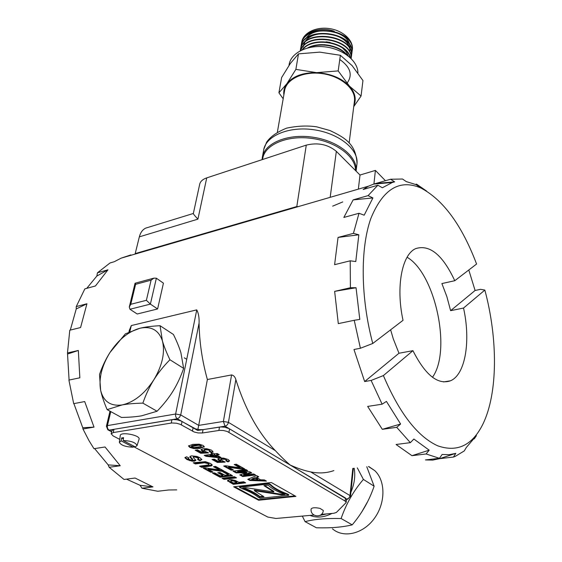 <?xml version="1.0" encoding="UTF-8"?>
<svg xmlns="http://www.w3.org/2000/svg" width="562" height="562" viewBox="0 0 562 562"><rect width="100%" height="100%" fill="white"/><g stroke="black" fill="none" stroke-linecap="round" stroke-linejoin="round"><path stroke-width="0.84" d="M301.19 45.873L301.274 45.072C302.792 22.347 355.844 29.133 352.205 50.629L351.931 52.238M352.184 50.847L352.262 50.215C355.901 28.852 303.255 21.89 301.373 44.44M300.712 48.768L300.789 47.953C302.3 25.269 355.458 32.062 351.826 53.523L351.545 55.139M351.805 53.699L351.882 53.102C355.507 31.648 302.37 24.847 300.86 47.538L300.789 47.953M351.426 56.537L351.496 56.01C355.121 34.584 301.878 27.777 300.368 50.432L300.319 50.735C302.019 28.177 355.065 35.083 351.44 56.425L351.159 58.048M300.684 50.545C307.147 31.296 353.105 39.375 351.102 58.483M351.138 58.518C353.955 38.968 306.416 30.636 300.572 50.608M302.588 49.66C312.816 36.27 346.67 42.375 350.161 57.584M350.4 57.802C347.667 41.932 311.917 35.511 302.159 49.849M330.674 45.592L324.379 44.686M348.314 56.017L346.255 51.859L342.644 48.086M330.147 42.417L326.093 41.82M349.88 51.374L349.866 49.154M349.768 48.451C349.121 44.974 347.028 41.827 343.501 39.01M314.151 34.682C309.655 36.418 306.473 38.975 304.611 42.354M304.267 43.049L303.297 46.414M349.423 47.868C346.438 33.06 313.125 28.002 305.187 41.82M304.667 42.656L303.354 46.07M303.269 46.513L303.199 46.983M277.396 132.035L284.527 91.079C285.91 79.326 303.248 70.917 322.047 73.58C340.867 76.088 355.795 88.936 354.496 100.703L354.369 101.708M353.87 105.621C356.603 99.165 355.128 92.674 349.452 86.134C341.499 78.02 330.547 73.524 316.582 72.646C302.742 72.519 292.823 76.221 286.831 83.759C284.365 87.215 283.374 90.939 283.859 94.929M283.185 98.786L278.914 92.8L286.831 83.759L295.872 69.379L316.582 72.646L338.183 70.91L349.452 86.134L361.057 96.025L353.744 106.625M361.057 96.025L362.954 80.563L352.142 65.663L340.375 55.287L319.757 52.133L298.499 53.861L290.343 63.478L281.625 77.542L278.914 92.8M298.499 53.861L295.872 69.379M340.375 55.287L338.183 70.91M350.056 45.866L350.224 48.669L350.014 45.796M349.803 44.925C346.761 30.137 313.652 25.114 305.686 38.897M347.119 55.111C339.905 45.241 319.16 41.307 307.59 47.96M301.661 43.063C302.159 33.572 315.127 26.512 329.149 28.543C343.185 30.425 354.046 40.808 352.276 50.123M302.258 41.328C304.513 31.781 320.769 26.337 334.271 31.261M341.668 34.711C346.073 37.633 348.812 41.075 349.88 45.051M309.177 47.573C320.466 42.283 338.57 45.768 346.087 54.388M357.903 72.927C358.071 61.082 343.045 48.88 324.941 46.864C306.852 44.707 290.491 53.271 289.079 64.939L288.994 65.424M265.166 215.752L265.608 216.117M242.819 222.264L243.206 222.636M235.85 379.603L228.439 422.357L275.331 450.612C258.492 433.267 245.327 409.6 235.85 379.603C235.092 376.898 233.666 375.339 231.586 374.931L223.388 421.444L228.439 422.357C227.912 424.443 226.781 425.722 225.053 426.193L223.388 421.444L198.702 425.385L197.88 429.445M333.891 470.591C326.613 473.155 318.879 473.597 310.688 471.911C304.478 470.675 297.649 468.385 290.203 465.041L346.466 498.986M157.606 308.959L150.391 304.112L156.362 278.211L163.43 283.164L157.606 308.959L137.205 314.003L129.948 309.262L150.391 304.112L146.387 300.305L130.77 304.295L129.295 307.014L129.948 309.262M231.586 374.931L207.378 379.526C202.151 360.776 199.384 341.97 199.074 323.108C199.313 317.706 198.541 313.287 196.763 309.866L131.304 325.56L129.365 330.224M199.074 323.108L180.711 414.925L179.433 417.454L177.318 418.767C175.92 417.735 175.358 416.147 175.632 414.011L180.711 414.925L198.702 425.385L207.378 379.526M275.331 450.612C280.782 456.484 285.742 461.297 290.203 465.041L225.053 426.193L197.655 430.464L177.318 418.767L109.07 430.127L107.834 429.804L106.408 426.221L107.426 425.603L110.763 411.609M147.82 227.47L145.748 228.109C142.622 229.584 140.486 232.499 139.341 236.855L135.21 253.602L296.806 206.535L306.276 145.122C317.888 142.319 327.906 144.399 336.343 151.354L360.003 175.028L375.395 170.419L385.448 180.732M306.276 145.122L206.732 177.887C202.587 179.327 200.22 181.533 199.636 184.512L193.349 213.476C193.314 214.01 194.838 215.899 197.922 219.138L139.341 236.855M73.896 403.621L82.754 427.724L94.009 427.113L84.693 401.563L73.692 403.664L68.901 380.095L79.839 377.804L78.343 350.463L67.475 352.964L69.786 330.21L80.577 327.541L86.934 303.768L76.242 306.592L84.848 288.882L95.456 285.953L107.967 269.802L97.458 272.795L110.047 262.953L114.198 261.752L121.139 258.148L130.848 254.909L131.016 255.274M94.009 427.113L82.965 428.996L88.986 440.643L93.973 448.687L105.038 446.98L120.226 465.743L109.161 467.282L124.033 479.456L135.084 478.037L152.969 486.896L141.968 488.223L157.753 491.258L168.698 489.98L176.721 489.881M468.785 269.992L475.094 290.484L450.612 310.674L463.531 308.046L484.851 290.076C497.862 338.521 498.087 392.971 482.913 424.099C472.368 445.392 457.306 452.628 437.735 445.821C417.538 436.632 399.427 413.218 383.396 375.578L371.117 380.439L364.654 381.542L353.969 349.501L360.411 348.264L354.229 320.284L338.303 323.621L334.643 291.369L350.414 287.73L350.203 260.817L334.601 264.674L338.05 237.431L353.428 233.37L359.006 213.272L343.839 217.452L353.147 199.875L368.068 195.625L377.861 185.228L363.164 189.492L368.475 186.184L373.681 184.09L390.576 179.243L402.518 179.018L406.242 181.582L416.21 184.68L419.863 186.521L416.547 184.132L415.585 184.406M484.851 290.076L480.58 289.325L475.094 290.484M453.45 457.054L439.688 458.655L455.803 453.344L453.45 457.054L455.262 456.379L464.268 450.928L466.341 447.436L476.407 435.683L474.244 438.887M439.688 458.655L432.754 460.088L425.441 459.934L439.421 458.297L426.108 453.97L411.96 455.677L396.048 444.493L410.351 442.652L396.716 427.324L382.315 429.326L367.66 406.424L382.125 404.19L371.117 380.439M416.547 184.132L426.649 191.101M432.466 377.271C451.82 350.625 435.206 273.434 407.085 257.255M375.395 170.419L373.927 184.013M360.003 175.028L358.352 189.127M130.77 304.295L135.604 284.33L151.094 280.164L153.932 278.134L156.362 278.211M135.604 284.33L135.21 283.192M390.632 329.803L393.274 338.83L398.978 353.245L412.944 350.674C425.329 375.093 437.84 385.132 450.464 380.804C465.561 374.587 470.837 340.635 463.531 308.046M412.944 350.674L383.396 375.578M372.761 343.473C360.509 297.41 360.27 248.39 370.779 218.646C382.834 189.057 399.512 178.835 420.805 187.968C443.228 199.749 461.816 225.095 476.583 264.028L454.777 280.712C442.716 254.923 429.691 244.224 415.697 248.615C402.062 254.403 395.662 286.501 403.017 320.326L372.761 343.473L360.411 348.264M398.978 353.245L364.654 381.542M382.315 429.326L400.615 424.022L386.424 401.401L382.125 404.19M400.615 424.022L396.716 427.324M411.96 455.677L429.199 450.176L413.871 439.041L410.351 442.652M429.199 450.176L426.108 453.97M455.803 453.344L449.164 454.693L442.146 454.475L439.421 458.297M419.863 186.521L418.908 186.612M377.861 185.228L382.357 187.757L392.339 182.474L394.657 181.856L390.576 179.243M394.657 181.856L376.118 183.451M359.006 213.272L364.183 215.19L372.901 197.943L368.068 195.625M372.901 197.943L353.147 199.875M350.203 260.817L355.781 261.541L358.83 234.797L353.428 233.37M358.83 234.797L338.05 237.431M354.229 320.284L359.799 319.42L356.048 287.744L350.414 287.73M356.048 287.744L334.643 291.369M450.612 310.674L446.874 296.652L441.887 283.557L454.777 280.712M67.475 352.964L69.084 380.06M76.242 306.592L76.235 308.945L70.306 330.084M97.458 272.795L96.854 276.04L86.738 288.355M126.492 479.14L140.071 485.308L141.968 488.223M94.627 448.588L108.178 464.893L109.161 467.282M82.754 427.724L82.965 428.996M67.735 353.983L78.343 350.463M108.178 464.893L120.226 465.743M140.071 485.308L152.969 486.896M96.854 276.04L107.967 269.802M76.235 308.945L86.934 303.768M139.046 439.28L139.074 439.196C140.662 435.15 119.875 431.286 120.24 435.705L119.362 442.118M133.566 446.017L133.222 447.183C125.698 446.952 121.069 445.336 119.334 442.343L121.132 440.854L121.596 437.96L123.591 437.643L123.127 440.538C131.136 440.847 135.772 442.533 137.037 445.617L135.217 446.881L123.127 440.538M121.596 437.96L123.387 438.908M133.222 447.183L121.132 440.854M218.787 472.621L222.988 474.897L222.882 475.522L217.761 472.747L219.861 472.48L224.983 475.262L228.39 474.834L228.495 474.209L223.718 471.602M231.628 475.185L220.192 476.604L213.546 473.028M228.39 474.834L222.692 471.736L224.814 471.469L232.542 475.691L220.086 477.222L212.52 473.155L214.614 472.888L220.128 475.859L222.882 475.522M220.192 476.604L220.086 477.222M212.148 464.879L201.793 466.699L200.585 466.046M209.022 463.945L208.109 462.983L204.652 462.133L195.499 463.306L194.262 462.638M211.319 465.919L201.681 467.331L199.552 466.186L208.34 464.964L208.931 464.444L207.996 463.615L204.533 462.772L195.379 463.938L193.223 462.779L205.411 461.683L210.111 463.292L211.986 464.598L212.127 465.406L211.319 465.919L211.438 465.287M212.197 465.02L212.127 465.406M195.499 463.306L195.379 463.938M204.652 462.133L204.533 462.772M206.296 462.294L206.177 462.926M208.109 462.983L207.996 463.615M209.05 463.812L208.931 464.444M201.793 466.699L201.681 467.331M204.238 446.474L200.072 447.738L193.721 447.907L189.886 446.713L188.677 445.68M201.365 446.144L201.091 445.062L198.604 444.605L192.176 445.54L191.537 445.989L191.811 447.064L194.29 447.514L200.718 446.586L201.365 446.144L200.971 445.715L198.477 445.266L191.41 446.642M193.721 447.907L193.595 448.56L189.759 447.366L188.523 445.989L192.759 444.38L199.194 444.198L203.058 445.413L204.259 446.762L199.953 448.392L193.595 448.56M200.072 447.738L199.953 448.392M204.266 446.664L204.189 447.085M189.886 446.713L189.759 447.366M192.176 445.54L192.049 446.193M198.604 444.605L198.477 445.266M200.114 444.718L199.988 445.378M201.091 445.062L200.971 445.715M250.989 472.438L243.69 474.553L243.592 475.185L253.68 473.949L255.548 474.995L242.763 476.548L239.735 474.883L246.62 472.79L236.096 472.874L233.019 471.174L245.847 469.558L247.744 470.619L237.635 471.89L249.746 471.743L251.699 472.839L243.592 475.185M246.837 470.113L237.74 471.258L237.635 471.89M246.62 472.79L246.718 472.157L236.202 472.242L234.038 471.047M254.635 474.483L242.868 475.923L240.536 474.637M236.202 472.242L236.096 472.874M242.868 475.923L242.763 476.548M224.266 461.521L217.515 461.809L217.403 462.449L212.036 459.484L214.333 459.175L218.168 461.29L220.669 461.177L220.782 460.531L217.916 458.859M217.515 461.809L213.054 459.344M229.479 460.664L228.172 461.262L228.06 461.901L225.798 460.819L226.619 460.355L226.247 459.098L222.194 458.599L220.845 459.084L220.725 459.793L225.123 462.126L217.403 462.449M228.172 461.262L226.542 460.482M218.983 459.821L218.871 460.461L217.775 459.028L219.946 458.079L223.571 458.114L228.158 459.484L229.563 460.945L228.06 461.901M220.669 461.177L218.871 460.461M222.194 458.599L222.081 459.238L220.733 459.723M224.54 458.585L224.428 459.231L222.081 459.238M226.247 459.098L226.135 459.744L224.428 459.231M226.619 460.355L226.135 459.744M207.68 452.305L200.873 452.621L200.753 453.267L195.197 450.204L197.508 449.867L201.477 452.059L203.999 451.932L204.118 451.279L201.14 449.502M200.873 452.621L196.222 450.05M212.907 451.412L211.628 452.017L211.509 452.663L209.176 451.546L209.984 451.061L209.591 449.769L205.467 449.263L204.125 449.769L204.582 451.16L208.544 452.909L200.753 453.267M211.628 452.017L209.914 451.188M202.271 450.548L202.151 451.195L200.985 449.705L203.142 448.715L206.809 448.736L211.502 450.148L212.984 451.665L211.509 452.663M203.999 451.932L202.151 451.195M205.467 449.263L205.348 449.916L204.006 450.422M207.842 449.242L207.722 449.895L205.348 449.916M209.591 449.769L209.471 450.422L207.722 449.895M209.984 451.061L209.471 450.422M294.98 495.874L258.71 499.632L234.67 486.685M239.475 487.31L239.574 486.699L268.657 483.39L270.448 484.395C273.673 487.795 279.363 490.991 287.519 493.991L288.756 494.686L288.671 495.298L287.435 494.609C279.272 491.609 273.582 488.413 270.357 485.02L268.566 484.015L239.475 487.31L241.8 488.568C248.903 491.174 254.375 494.068 258.225 497.251L260.129 498.276L288.671 495.298M233.644 486.804L271.313 482.505L295.879 496.387L258.618 500.229L233.644 486.804M258.71 499.632L258.618 500.229M268.657 483.39L268.566 484.015M270.448 484.395L270.357 485.02M287.519 493.991L287.435 494.609M244.751 482.358L233.37 483.699L227.687 480.327M230.884 480.566L231.038 481.683L233.356 482.99L236.869 482.575L236.967 481.957L234.101 480.531L231.677 480.257L230.863 480.686M238.976 482.329L243.683 481.774L245.664 482.856L233.265 484.311L227.505 480.686L229.465 479.765L231.72 479.709L235.422 480.517L238.976 482.329M227.968 480.665L227.863 481.283M233.37 483.699L233.265 484.311M231.677 480.257L231.572 480.882L230.778 481.184M232.865 480.264L232.766 480.889L231.572 480.882M234.101 480.531L234.003 481.156L232.766 480.889M236.869 482.575L234.003 481.156M263.36 496.239L259.939 496.597C256.279 493.52 250.961 490.619 243.978 487.9M281.618 494.314L281.527 494.925L254.347 490.668L254.438 490.057L281.618 494.314L283.81 494.082M259.939 496.597L259.848 497.201C255.97 493.949 250.252 490.893 242.672 488.041L245.945 487.676L273.729 491.968L273.813 491.357L264.674 485.568M254.347 490.668L264.014 496.766L259.848 497.201M273.729 491.968L263.964 485.645L268.236 485.168C271.734 488.61 277.34 491.736 285.053 494.553L281.527 494.925M220.058 456.934L206.064 455.642L205.952 456.288L204.21 455.332L212.408 454.187L212.085 453.295M206.064 455.642L205.235 455.185M218.309 454.124L216.707 454.342L216.595 454.995L220.964 457.44L218.787 457.735L205.952 456.288M216.869 456.674L216.981 456.021L214.515 454.651L210.097 455.269L209.977 455.915L216.869 456.674L214.403 455.297L209.977 455.915M212.408 454.187L211.066 453.436L213.258 453.134L214.593 453.878L217.22 453.513L219.215 454.63L216.595 454.995M218.899 457.089L218.787 457.735M214.515 454.651L214.403 455.297M232.492 469.425L231.354 469.565L231.249 470.197L223.704 466.038L225.706 465.779L240.023 467.795L240.129 467.155L235.183 464.388M231.354 469.565L224.723 465.905M243.782 468.399L228.727 466.643L228.615 467.282L233.406 469.923L231.249 470.197M240.023 467.795L234.171 464.521L236.356 464.233L244.688 468.905L242.334 469.207L228.615 467.282M242.44 468.567L242.334 469.207M265.222 480.419L249.985 479.85L248.474 479.021M258.141 476.45L256.792 476.998L256.701 477.623L260.62 479.815L264.344 479.92L266.423 481.093L249.886 480.475L247.779 479.316L256.581 475.571L258.752 476.794L256.701 477.623M257.86 479.73L257.958 479.105L255.274 477.609L251.909 478.929L251.811 479.555L257.86 479.73L255.183 478.241L251.811 479.555M249.985 479.85L249.886 480.475M255.274 477.609L255.183 478.241M188.305 457.658L188.101 458.473L189.064 459.28L191.01 460.018L192.569 459.814L192.689 459.182L189.998 456.414M195.829 460.074L192.246 460.552L189.633 460.004L187.076 458.915L185.123 457.327M201.786 459.302L200.072 460.06L199.953 460.692L197.606 459.583L198.786 458.269L197.796 457.327L193.925 456.414L193.391 456.639L193.511 457.784L195.913 460.313L194.375 461.191L192.127 461.184L186.956 459.554L184.905 457.756L186.584 456.78L188.888 457.953L188.101 458.473M200.072 460.06L198.407 459.266M190.068 456.569L189.942 457.215L190.026 456.379L191.6 455.859L197.044 456.456L199.861 457.679L201.884 459.547L199.953 460.692M191.523 457.981L191.403 458.62L189.942 457.215M192.569 459.814L191.403 458.62M187.076 458.915L186.956 459.554M189.633 460.004L189.513 460.636M192.246 460.552L192.127 461.184M194.494 460.559L194.375 461.191M193.925 456.414L193.265 457.285M195.681 456.534L195.562 457.173L193.806 457.054M197.796 457.327L197.676 457.967L195.562 457.173M198.667 458.908L197.676 457.967M212.022 471.49L210.954 471.623L210.841 472.256L203.226 468.16L205.179 467.907L219.321 469.895L219.426 469.263L214.438 466.544M210.954 471.623L204.259 468.027M223.03 470.492L208.221 468.75L208.109 469.382L212.942 471.982L210.841 472.256M219.321 469.895L213.412 466.678L215.534 466.397L223.943 470.991L221.653 471.286L208.109 469.382M221.765 470.654L221.653 471.286M235.583 477.349L224.168 478.74L223.058 478.143M222.032 478.269L234.48 476.745L236.504 477.848L224.062 479.358L222.032 478.269M224.168 478.74L224.062 479.358M319.982 508.385C315.085 507.374 312.135 507.57 311.123 508.982C309.901 516.998 322.721 518.571 323.305 510.465L319.982 508.385M313.933 515.052L275.963 518.473L267.793 517.061L133.405 446.551M111.185 433.667L111.922 430.534L113.988 429.305L173.244 419.533L177.128 419.828L180.859 420.903L195.604 428.897L199.475 429.67L203.051 429.621L202.425 432.986L219.538 430.373L223.346 430.499L227.167 431.433L345.152 501.086L346.178 502.309L345.939 502.793L336.336 512.488L333.828 513.261L321.38 514.385M202.425 432.986L198.056 432.93L194.255 432.016L180.184 424.289L176.44 423.214L171.874 422.968L113.222 432.571L111.157 433.794L113.11 435.901L119.734 439.379M346.494 499.309L345.475 498.002L345.152 501.086M203.051 429.621L220.838 426.937L224.737 427.232L229.008 428.574L345.475 498.002M184.28 357.825L186.739 359.273M107.131 409.628L121.455 417.447C129.267 417.327 135.983 416.786 141.603 415.824L157.065 411.243C163.472 404.64 168.755 397.966 172.934 391.229C177.107 384.485 180.676 376.87 183.648 368.384L180.901 352.725C179.278 347.379 176.791 341.303 173.447 334.495L160.058 325.707L162.39 340.811C163.935 346.192 166.45 352.5 169.935 359.75C163.521 366.234 158.161 372.915 153.862 379.786C162.397 365.328 165.242 352.339 162.39 340.811C158.73 330.126 151.269 325.932 140.008 328.222C128.649 331.355 118.631 339.462 109.955 352.543C101.722 365.953 98.61 378.528 100.633 390.274C103.443 401.563 110.602 406.452 122.109 404.935C134.009 402.244 144.589 393.864 153.862 379.786C149.569 386.656 145.902 394.44 142.86 403.13C134.669 403.298 127.757 403.902 122.109 404.935L107.131 409.628C103.984 402.28 101.82 395.831 100.633 390.274L99.516 374.475C102.375 366.284 105.853 358.978 109.955 352.543L125.389 333.842L140.008 328.222C145.488 326.922 152.169 326.086 160.058 325.707M169.935 359.75L183.648 368.384M142.86 403.13L157.065 411.243M309.992 515.41C316.827 518.108 324.155 517.447 331.98 513.429M346.389 500.292L347.183 499.119M350.913 492.228C354.432 483.966 355.528 475.965 354.186 468.216M357.299 467.851L363.396 479.428C353.547 490.872 346.122 503.903 341.113 518.529C326.269 518.178 314.263 519.218 305.075 521.641L302.328 516.099M367.548 501.775L362.244 511.132M305.075 521.641L316.399 527.774C330.533 528.196 342.476 527.219 352.219 524.852C361.977 513.31 369.283 500.433 374.123 486.207L366.775 466.741M319.89 515.424L326.733 513.9M352.114 480.503L352.507 476.688M325.503 514.012L320.389 515.143M363.396 479.428L374.123 486.207M341.113 518.529L352.219 524.852M368.714 466.509L374.742 470.612C385.595 480.651 385.771 502.786 374.461 518.276C363.305 533.893 343.67 538.544 332.465 528.835M346.789 83.555C353.006 75.245 350.674 67.229 339.785 59.509M356.87 164.673L357.018 163.458C358.528 149.113 338.521 133.046 313.315 129.674C288.123 126.106 265.229 136.264 263.571 150.574L262.496 156.496M263.775 149.38L266.606 142.2C270.266 136.777 276.925 132.091 286.564 128.15C297.431 125.881 307.449 125.438 316.631 126.822L329.95 130.525C344.408 137.465 355.992 143.71 357.018 163.458L356.139 170.771C357.643 156.51 337.523 140.5 312.191 137.107C286.88 133.524 263.901 143.591 262.257 157.824L262.096 159.664M355.472 170.497C355.929 156.369 335.31 141.069 310.435 138.238C285.566 135.231 263.69 145.488 262.616 159.496M332.683 206.142L342.757 201.913M296.982 206.486L297.965 206.697M294.537 207.195L295.464 207.427M350.505 496.204L347.892 499.049L347.042 498.93C348.658 498.585 349.648 497.475 350 495.593L350.505 496.204L353.372 468.308M111.69 431.511L109.07 430.127C107.651 429.157 107.103 427.647 107.426 425.603L175.632 414.011L196.763 309.866M310.688 471.911L350 495.593L352.803 468.378M129.864 331.594L131.304 325.56M206.732 177.887L197.922 219.138M336.343 151.354L330.168 197.332M151.094 280.164L146.387 300.305M208.453 465.821L208.34 466.453M202.418 462.371L202.299 463.011M195.119 444.971L195 445.624M230.167 481.971L230.069 482.589M235.878 481.367L235.773 481.985M229.542 428.869L228.959 432.262M219.489 427.057L218.885 430.45M193.082 427.837L192.436 431.194M182.046 421.486L181.371 424.865M171.93 419.666L171.241 423.046M113.988 429.305L113.222 432.571M352.262 50.215L352.205 50.629M351.882 53.102L351.826 53.523M351.496 56.01L351.447 56.369M354.496 100.703L349.128 142.98M356.104 171.129L356.139 170.771M347.478 499.084L346.501 499.182M106.422 426.158L109.997 411.194M128.937 332.016L129.436 329.922M108.417 430.113L111.627 431.806M145.748 228.109L193.349 213.476M368.475 186.184L121.139 258.148M153.932 278.134L135.07 283.227M135.042 283.297L129.344 306.81M392.339 182.474L373.681 184.09M420.805 187.968L416.21 184.68M443.53 381.928L450.464 380.804M137.037 445.617L139.074 439.196M230.863 480.665L230.771 481.22M346.501 499.225L346.178 502.309M368.496 466.537L374.742 470.612"/></g></svg>
